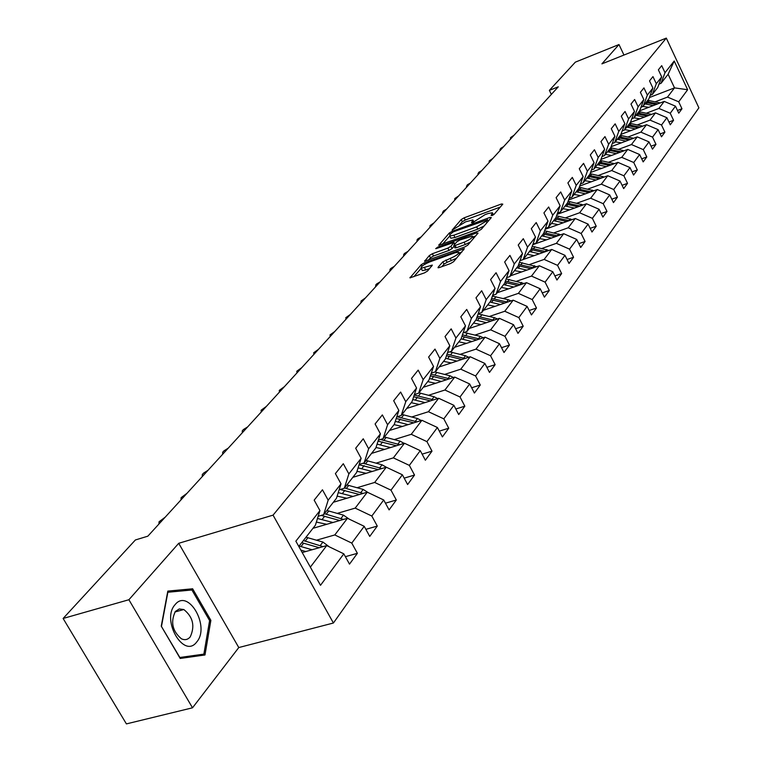 <?xml version="1.0" encoding="UTF-8"?>
<svg xmlns="http://www.w3.org/2000/svg" width="762" height="762" viewBox="0 0 762 762"><rect width="100%" height="100%" fill="white"/><g stroke="black" fill="none" stroke-linecap="round" stroke-linejoin="round"><path stroke-width="1.14" d="M492.004 215.589L494.071 214.36L502.796 204.14L501.51 203.968L464.144 217.818L461.248 219.532L452.104 230.114L465.601 221.837L472.878 219.913L471.507 222.666L472.383 222.809L485.003 214.674L488.156 213.512L492.423 212.722L491.099 215.446L492.004 215.589M438.112 267.252L438.064 267.776L439.369 267.548L450.485 263.566L453.609 261.69L464.391 248.641L424.253 262.9L421.195 264.719L409.956 277.863L424.415 272.901L427.539 271.043L432.34 265.1L421.129 268.281C420.595 266.786 423.386 264.69 429.52 262.004L455.095 252.765L458.648 252.146C459.181 253.651 456.371 255.746 450.228 258.423L442.808 261.833L438.112 267.252L438.398 267.795M178.718 543.296L128.902 599.732L63.113 618.468L126.406 723.9L192.519 707.803L238.782 647.548L333.413 623.011L273.053 515.141L178.718 543.296L238.782 647.548M623.964 55.045L618.982 44.539L601.913 63.865L666.302 38.1L273.053 515.141M618.982 44.539L575.339 62.151L549.373 90.364L551.345 94.402M63.113 618.468L135.398 539.963L147.838 536.181L558.279 86.811L549.373 90.364M478.279 231.105L481.289 229.314L491.299 217.599L490.004 217.408L452.209 231.305L449.256 233.058L438.769 245.297L478.279 231.105M478.05 233.096L467.697 245.221L464.62 247.05L424.615 261.29L429.33 255.537L432.359 253.736L447.875 248.107L450.904 246.297L453.952 242.392L436.578 248.488L435.693 248.65L437.836 247.069L476.764 232.867L478.05 233.096M333.413 623.011L698.887 107.833L666.302 38.1M345.386 556.67L357.397 553.317L351.777 543.096L364.217 526.304L369.741 536.41L377.285 526.075L371.818 516.036L383.715 499.977L389.096 509.902L396.316 500.015L390.992 490.157L402.384 474.783L407.622 484.537L414.528 475.059L409.346 465.382L420.262 450.647L425.367 460.229L431.997 451.152L426.939 441.627L437.407 427.501L442.389 436.921L448.742 428.206L443.817 418.852L453.866 405.289L458.714 414.547L464.83 406.175L460.019 396.983L469.678 383.953L474.412 393.059L480.279 385.01L475.593 375.971L484.87 363.436L489.49 372.399L495.138 364.665L490.557 355.759L499.491 343.71L504.006 352.52L509.445 345.072L504.968 336.318L513.559 324.717L517.979 333.385L523.208 326.212L518.836 317.592L527.123 306.41L531.438 314.944L536.486 308.029L532.209 299.552L540.191 288.769L544.411 297.17L549.288 290.503L545.097 282.15L552.802 271.748L556.936 280.025L561.632 273.587L557.536 265.357L564.975 255.318L569.024 263.471L573.557 257.251L569.547 249.145L576.729 239.449L580.701 247.479L585.083 241.468L581.149 233.486L588.093 224.104L591.979 232.019L596.227 226.219L592.369 218.342L599.084 209.274L602.894 217.075L607 211.455L603.218 203.702L609.714 194.92L613.458 202.616L617.42 197.177L613.715 189.528L620.011 181.032L623.678 188.614L627.526 183.347L623.878 175.803L629.983 167.573L633.574 175.05L637.308 169.945L633.736 162.506L639.642 154.534L643.176 161.906L646.786 156.962L643.28 149.628L649.005 141.884L652.482 149.161L655.977 144.37L652.539 137.131L658.092 129.626L661.502 136.808L664.902 132.15L661.521 125.006L666.912 117.719L670.265 124.806L673.56 120.291L670.236 113.243L675.475 106.166L678.761 113.167L681.971 108.776L678.704 101.813L687.648 89.735L674.218 61.008L668.122 74.257L661.035 83.315L658.997 84.106M357.397 553.317L349.501 564.128L343.814 553.831L320.507 585.302L295.856 541.172L319.945 510.597L314.173 500.139L322.45 489.785L328.165 500.177L341.014 483.87L335.394 473.602L343.3 463.715L348.863 473.907L361.14 458.314L355.683 448.237L363.245 438.779L368.656 448.789L380.409 433.864L375.095 423.967L382.343 414.909L387.601 424.739L398.859 410.451L393.687 400.726L400.631 392.049L405.755 401.707L416.557 388.001L411.509 378.447L418.167 370.122L423.167 379.609L433.53 366.455L428.606 357.073L434.997 349.082L439.874 358.407L449.828 345.777L445.027 336.547L451.171 328.86L455.924 338.033L465.496 325.898L460.81 316.821L466.715 309.429L471.354 318.449L480.555 306.772L475.983 297.847L481.67 290.741L486.204 299.609L495.062 288.369L490.595 279.587L496.062 272.739L500.501 281.473L509.035 270.643L504.663 261.995L509.93 255.403L514.264 263.995L522.494 253.555L518.217 245.04L523.303 238.687L527.542 247.145L535.486 237.068L531.295 228.695L536.21 222.561L540.353 230.886L548.021 221.161L543.916 212.912L548.659 206.988L552.726 215.189L560.118 205.797L556.108 197.672L560.689 191.948L564.671 200.035L571.824 190.957L567.89 182.947L572.31 177.413L576.215 185.376L583.13 176.603L579.272 168.716L583.559 163.363L587.378 171.212L594.074 162.716L590.293 154.943L594.436 149.762L598.189 157.496L604.657 149.276L600.951 141.608L604.961 136.598L608.648 144.228L614.915 136.265L611.276 128.702L615.163 123.844L618.773 131.369L624.859 123.654L621.287 116.195L625.05 111.49L628.593 118.901L634.489 111.423L630.984 104.07L634.632 99.508L638.118 106.823L643.833 99.565L640.385 92.316L643.928 87.887L647.348 95.098L652.901 88.059L649.519 80.905L652.958 76.6L656.311 83.725L661.702 76.895L658.378 69.828L661.711 65.656L665.016 72.685L674.218 61.008M312.963 528.314L347.453 518.293L334.794 534.943L316.506 540.191M318.173 516.293L323.621 514.693L336.461 498.272L341.014 483.87M334.794 534.943L351.777 543.096M347.453 518.293L364.217 526.304M328.165 500.177L323.621 514.693M333.337 502.272L367.284 492.185L355.187 508.111L337.242 513.378M339.138 489.785L344.319 488.232L356.597 472.526L361.14 458.314M355.187 508.111L371.818 516.036M367.284 492.185L383.715 499.977M348.863 473.907L344.319 488.232M352.844 477.326L386.277 467.201L374.685 482.451L357.083 487.718M359.188 464.429L364.112 462.925L375.876 447.885L380.409 433.864M374.685 482.451L390.992 490.157M386.277 467.201L402.384 474.783M368.656 448.789L364.112 462.925M371.551 453.409L404.47 443.255L393.363 457.867L376.085 463.144M378.371 440.15L383.067 438.693L394.335 424.282L398.859 410.451M393.363 457.867L409.346 465.382M404.47 443.255L420.262 450.647M387.601 424.739L383.067 438.693M389.496 430.473L421.91 420.3L411.261 434.311L394.297 439.579M396.754 416.89L401.231 415.471L412.032 401.65L416.557 388.001M411.261 434.311L426.939 441.627M421.91 420.3L437.407 427.501M405.755 401.707L401.231 415.471M406.718 408.451L438.655 398.259L428.435 411.718L411.775 416.976M414.376 394.573L418.652 393.192L429.025 379.933L433.53 366.455M428.435 411.718L443.817 418.852M438.655 398.259L453.866 405.289M423.167 379.609L418.652 393.192M423.281 387.287L454.743 377.095L444.922 390.02L428.549 395.278M431.292 373.151L435.378 371.808L445.341 359.073L449.828 345.777M444.922 390.02L460.019 396.983M454.743 377.095L469.678 383.953M439.874 358.407L435.378 371.808M439.198 366.932L470.202 356.749L460.762 369.179L444.675 374.409M447.532 352.568L451.447 351.272L461.029 339.023L465.496 325.898M460.762 369.179L475.593 375.971M470.202 356.749L484.87 363.436M455.924 338.033L451.447 351.272M454.523 347.339L485.08 337.166L475.993 349.129L460.172 354.349M463.153 332.775L466.896 331.518L476.117 319.735L480.555 306.772M475.993 349.129L490.557 355.759M485.08 337.166L499.491 343.71M471.354 318.449L466.896 331.518M469.278 328.47L499.405 318.325L490.652 329.841L475.097 335.042M478.174 313.725L481.765 312.506L490.642 301.161L495.062 288.369M490.652 329.841L504.968 336.318M499.405 318.325L513.559 324.717M486.204 299.609L481.765 312.506M483.508 310.286L513.197 300.161L504.768 311.258L489.471 316.44M492.633 295.389L496.081 294.199L504.634 283.273L509.035 270.643M504.768 311.258L518.836 317.592M513.197 300.161L527.123 306.41M500.501 281.473L496.081 294.199M497.224 292.751L526.504 282.654L518.379 293.351L503.32 298.504M506.568 277.72L509.883 276.568L518.122 266.024L522.494 253.555M518.379 293.351L532.209 299.552M526.504 282.654L540.191 288.769M514.264 263.995L509.883 276.568M510.454 275.825L539.344 265.767L531.495 276.082L516.674 281.216M519.998 260.68L523.18 259.556L531.133 249.384L535.486 237.068M531.495 276.082L545.097 282.15M539.344 265.767L552.802 271.748M527.542 247.145L523.18 259.556M523.246 259.48L551.726 249.46L544.154 259.423L529.571 264.528M532.952 244.231L536.019 243.145L543.697 233.324L548.021 221.161M544.154 259.423L557.536 265.357M551.726 249.46L564.975 255.318M540.353 230.886L536.019 243.145M532.8 244.688L563.699 233.705L556.384 243.335L542.02 248.412M545.459 228.362L548.411 227.295L555.831 217.818L560.118 205.797M556.384 243.335L569.547 249.145M563.699 233.705L576.729 239.449M552.726 215.189L548.411 227.295M545.135 229.286L575.262 218.484L568.195 227.79L554.05 232.829M557.546 213.017L560.384 211.988L567.557 202.825L571.824 190.957M568.195 227.79L581.149 233.486M575.262 218.484L588.093 224.104M564.671 200.035L560.384 211.988M557.051 214.389L586.454 203.759L579.615 212.76L565.671 217.78M569.224 198.196L571.967 197.196L578.891 188.328L583.13 176.603M579.615 212.76L592.369 218.342M586.454 203.759L599.084 209.274M576.215 185.376L571.967 197.196M568.576 199.977L597.275 189.519L590.655 198.225L576.92 203.206M580.511 183.852L583.159 182.88L589.864 174.308L594.074 162.716M590.655 198.225L603.218 203.702M597.275 189.519L609.714 194.92M587.378 171.212L583.159 182.88M579.73 186.023L607.762 175.727L601.351 184.156L587.807 189.109M591.436 169.974L593.989 169.031L600.485 160.725L604.657 149.276M601.351 184.156L613.715 189.528M607.762 175.727L620.011 181.032M598.189 157.496L593.989 169.031M590.521 172.507L617.906 162.363L611.696 170.536L598.351 175.451M602.009 156.543L604.485 155.619L610.772 147.58L614.915 136.265M611.696 170.536L623.878 175.803M617.906 162.363L629.983 167.573M608.648 144.228L604.485 155.619M600.97 159.401L627.745 149.419L621.725 157.343L608.571 162.22M612.257 143.523L614.639 142.627L620.744 134.836L624.859 123.654M621.725 157.343L633.736 162.506M627.745 149.419L639.642 154.534M618.773 131.369L614.639 142.627M611.095 146.704L637.28 136.874L631.45 144.551L618.468 149.4M622.183 130.912L624.488 130.035L630.403 122.482L634.489 111.423M631.45 144.551L643.28 149.628M637.28 136.874L649.005 141.884M628.593 118.901L624.488 130.035M620.906 134.379L646.538 124.692L640.871 132.14L628.069 136.96M631.812 118.681L634.041 117.824L639.775 110.49L643.833 99.565M640.871 132.14L652.539 137.131M646.538 124.692L658.092 129.626M638.118 106.823L634.041 117.824M630.422 122.415L655.511 112.881L650.015 120.11L637.394 124.892M624.783 129.664L630.765 130.654M641.147 106.813L643.309 105.985L648.872 98.87L652.901 88.059M650.015 120.11L661.521 125.006M655.511 112.881L666.912 117.719M647.348 95.098L643.309 105.985M639.48 110.871L664.226 101.403L658.892 108.423L646.433 113.176M634.174 117.853L631.774 118.758M650.205 95.288L652.301 94.488L657.701 87.573L661.702 76.895M658.892 108.423L670.236 113.243M664.226 101.403L675.475 106.166M656.311 83.725L652.301 94.488M649.357 97.565L674.513 87.878L667.512 97.079L655.215 101.794M643.28 106.375L640.975 107.251M667.512 97.079L678.704 101.813M668.122 74.257L674.513 87.878L687.648 89.735M665.016 72.685L661.035 83.315M128.902 599.732L192.519 707.803M310.353 567.119L326.707 545.592L302.219 552.545M319.945 510.597L315.401 525.189L298.799 546.43M326.707 545.592L343.814 553.831M677.494 110.461L681.971 108.776M668.941 122.025L673.56 120.291M660.14 133.931L664.902 132.15M651.062 146.19L655.977 144.37M641.699 158.839L646.786 156.962M632.05 171.869L637.308 169.945M622.087 185.318L627.526 183.347M611.8 199.206L617.42 197.177M601.17 213.541L607 211.455M590.179 228.352L596.227 226.219M578.815 243.669L585.083 241.468M567.061 259.509L573.557 257.251M554.879 275.911L561.632 273.587M542.268 292.894L549.288 290.503M529.18 310.486L536.486 308.029M515.607 328.736L523.208 326.212M501.52 347.672L509.445 345.072M486.88 367.332L495.138 364.665M471.659 387.763L480.279 385.01M455.819 409.003L464.83 406.175M439.322 431.121L448.742 428.206M422.129 454.142L431.997 451.152M404.184 478.145L414.528 475.059M385.458 503.187L396.316 500.015M365.874 529.333L377.285 526.075M180.194 658.454L204.978 654.977L210.874 620.354L192.634 588.788L167.811 591.102L161.249 626.145L180.194 658.454M186.576 590.493L192.634 588.788M209.588 620.706L210.874 620.354M500.31 207.054L465.258 220.018L462.363 221.732L459.743 224.704M449.751 236.01L442.579 244.135M488.804 220.523L488.099 220.78M487.394 219.77L453.276 231.848L449.942 234.505L449.732 235.982L453.838 235.22L476.641 226.866L486.175 221.199L487.394 219.77L488.156 221.275M450.552 237.582L450.885 238.22L454.981 237.468L453.838 235.22M484.127 225.99L477.793 229.124L454.981 237.468M428.454 260.137L430.501 257.813L429.33 255.537M454.114 246.24L452.076 248.583L449.047 250.393L433.53 256.013L430.501 257.813M454.59 243.65L455.571 243.297M472.85 237.001L475.555 236.02M464.125 242.202C470.106 239.592 472.859 237.554 472.392 236.096L459.896 239.992L456.876 241.792L453.895 245.212L453.838 245.697L455.143 245.459L464.125 242.202L465.296 244.497L470.468 241.964M454.895 247.774L456.314 247.755L455.143 245.459M465.296 244.497L456.314 247.755M456.524 258.289L447.113 262.309L444.008 264.157L441.855 266.652M422.005 269.967L422.329 270.586L425.729 269.986L424.529 267.672M429.711 268.557L425.729 269.986M421.176 268.376L413.833 276.701M461.839 252.07L459.115 253.051M660.187 102.956L647.776 100.27M653.291 105.594L644.957 103.87M648.814 107.299L642.233 106.394M657.673 103.908L646.709 101.632M646.033 102.499L655.977 104.565M514.064 135.217L510.616 137.56L510.473 138.198L511.178 138.379M196.767 641.918C210.417 626.44 188.128 587.883 175.079 604.666C160.83 620.03 184.013 659.568 196.767 641.918M190.224 636.908C195.167 626.088 193.034 616.963 183.823 609.533L179.26 608.962L175.384 611.429C170.336 622.002 172.355 631.127 181.442 638.813C184.871 640.356 187.795 639.718 190.224 636.908M161.515 626.193L167.859 592.255L191.919 589.988L209.607 620.582L203.873 654.129L179.851 657.482L161.315 626.25M195.539 656.301L203.873 654.129M651.548 114.386L638.899 111.614M644.452 117.081L636.003 115.319M639.928 118.805L633.984 117.843M648.976 115.367L637.804 113.014M637.108 113.909L647.233 116.024M642.652 126.159L629.764 123.292M635.356 128.921L626.783 127.111M640.023 127.159L628.631 124.739M627.917 125.654L638.213 127.835M503.606 146.666L500.767 148.314L499.939 149.733L500.634 149.914M492.852 158.439L489.261 160.896L489.109 161.601L489.795 161.792M633.489 138.293L620.354 135.331M625.973 141.113L617.277 139.265M621.335 142.856L615.258 141.846M630.803 139.303L619.192 136.817M618.449 137.76L628.936 139.998M624.049 150.8L610.657 147.733M616.315 153.686L607.485 151.781M611.61 155.438L605.438 154.391M621.297 151.829L609.448 149.266M608.686 150.238L619.373 152.543M614.315 163.697L600.57 160.506M606.342 166.649L597.379 164.697M601.589 168.412L595.322 167.335M611.495 164.744L599.408 162.096M598.627 163.106L609.505 165.478M481.784 170.564L478.841 172.288L477.955 173.822L478.631 174.003M470.383 183.042L467.382 184.804L466.477 186.395L467.144 186.585M458.648 195.891L454.819 198.539L454.657 199.358L455.305 199.539M446.551 209.131L443.436 210.979L442.474 212.703L443.113 212.893M434.083 222.78L430.082 225.571L429.92 226.476L430.54 226.666M421.224 236.858L417.976 238.801L417.138 239.725L416.966 240.678L417.566 240.868M407.956 251.384L404.641 253.375L403.774 254.327L403.603 255.337L404.184 255.518M394.268 266.376L390.877 268.424L389.982 269.405L390.363 270.653M380.114 281.864L376.657 283.959L375.733 284.978L376.085 286.283M365.493 297.875L360.998 301.076L361.331 302.438M350.377 314.42L345.777 317.716L346.072 319.145M334.737 331.546L330.013 334.937L330.279 336.433M318.554 349.272L313.696 352.768L313.934 354.33M301.781 367.636L296.799 371.237L296.99 372.875M284.397 386.667L279.283 390.382L279.435 392.097M266.367 406.403L261.109 410.242L261.223 412.042M247.66 426.891L243.478 429.511L242.249 430.854L242.306 432.74M228.229 448.161L223.942 450.866L222.666 452.266L222.666 454.247M208.026 470.278L203.625 473.069L202.301 474.526L202.254 476.602M604.276 177.003L590.093 173.669M596.065 180.023L586.959 178.022M591.245 181.794L584.873 180.68M601.389 178.06L589.055 175.336M588.245 176.374L599.332 178.822M593.922 190.738L579.282 187.261M585.454 193.824L576.205 191.776M580.568 195.605L574.1 194.462M590.96 191.814L578.368 189.005M577.529 190.071L588.836 192.595M583.225 204.93L568.109 201.292M574.491 208.083L565.09 205.978M569.538 209.874L562.966 208.693M580.196 206.026L567.328 203.121M566.461 204.226L577.996 206.816M572.176 219.589L556.555 215.789M563.166 222.818L553.612 220.656M558.146 224.619L551.459 223.399M569.071 220.704L555.879 217.694M555.031 218.837L566.795 221.523M560.756 234.753L544.601 230.781M551.45 238.058L541.744 235.829M546.373 239.859L539.572 238.601M557.574 235.877L543.906 232.734M543.211 233.953L555.222 236.715M548.945 250.441L532.238 246.278M539.344 253.813L529.466 251.517M534.191 255.632L527.275 254.327M545.687 251.584L531.524 248.298M530.99 249.584L543.249 252.441M536.724 266.671L519.427 262.309M526.809 270.129L516.76 267.767M521.579 271.948L514.541 270.605M533.381 267.833L518.693 264.395M518.227 265.738L530.866 268.719M524.075 283.493L506.149 278.921M513.826 287.026L503.606 284.588M508.53 288.855L501.358 287.455M520.646 284.674L505.397 281.073M504.92 282.454L518.036 285.569M510.969 300.923L508.34 299.742L492.376 296.132M500.367 304.533L489.966 302.028M494.995 306.372L487.699 304.924M507.444 302.123L491.614 298.352M491.119 299.78L504.749 303.038M497.376 319.002L494.595 317.716L478.088 313.963M486.413 322.697L475.821 320.107M480.965 324.536L473.526 323.04M493.757 320.221L477.307 316.268M476.793 317.744L490.976 321.164M483.289 337.766L480.327 336.356L463.906 332.518M471.935 341.547L461.086 338.852M466.411 343.386L458.829 341.833M479.565 339.004L462.448 334.851M461.924 336.385L476.688 339.957M468.659 357.254L465.515 355.721L449.704 351.844M456.905 361.112L445.608 358.292M451.295 362.96L443.57 361.34M464.83 358.511L446.999 354.149M446.465 355.74L461.858 359.483M453.466 377.514L450.123 375.828L434.912 371.97M441.274 381.457L429.501 378.495M435.588 383.296L427.711 381.619M449.513 378.79L430.94 374.199M430.387 375.847L446.456 379.781M437.664 398.583L434.121 396.745L418.957 392.811M425.034 402.612L412.747 399.507M419.262 404.451L411.213 402.707M433.597 399.879L414.223 395.049M413.661 396.754L430.435 400.888M421.234 420.51L417.471 418.5L402.031 414.442M408.118 424.625L395.288 421.367M402.26 426.463L394.049 424.653M417.043 421.824L397.135 416.766M396.221 418.509L413.776 422.853M404.127 443.36L400.136 441.169L384.419 436.969M390.515 447.561L377.085 444.132M384.562 449.399L375.999 447.494M399.793 444.703L380.486 439.493M378.047 441.169L396.43 445.741M386.334 467.23L382.057 464.791L366.055 460.438M372.151 471.478L358.092 467.868M366.112 473.307L356.997 471.297M381.829 468.544L363.083 463.239M359.073 464.791L378.362 469.602M368.265 492.652L363.198 489.433L346.901 484.927M352.997 496.433L338.242 492.623M346.862 498.253L337.137 496.138M363.083 493.433L344.51 487.985M340.119 489.49L359.502 494.5M187.023 493.281L181.118 497.672L181.004 499.862M165.154 517.217L159.058 521.779L158.887 524.075M349.234 519.151L343.51 515.16L326.908 510.492M332.994 522.494L317.497 518.484M326.755 524.304L316.373 522.075M343.519 519.436L324.402 513.683M321.173 515.417L339.823 520.513M329.26 546.821L322.936 542.058L306 537.21M312.077 549.745L299.104 546.03M305.743 551.545L300.857 550.116M323.069 546.621L303.39 540.553M301.742 542.668L319.249 547.707M492.804 215.227L492.242 214.112M473.24 222.428L472.678 221.323M462.363 221.732L461.248 219.532M465.258 220.018L464.144 217.818M502.044 205.035L501.51 203.968M439.093 245.307L438.836 244.821M449.98 234.458L449.256 233.058M452.628 232.124L452.209 231.305M490.547 218.475L490.004 217.408M477.793 229.124L476.641 226.866M486.937 222.704L486.175 221.199M424.948 261.309L424.682 260.785M433.53 256.013L432.359 253.736M449.047 250.393L447.875 248.107M452.076 248.583L450.904 246.297M454.647 244.354L453.895 242.878M438.255 247.879L437.836 247.069M477.317 233.953L476.764 232.867M444.008 264.157L442.808 261.833M447.113 262.309L445.913 259.975M451.418 260.756L450.228 258.423M431.606 266.395L431.054 265.328M410.308 277.873L410.023 277.32M421.977 266.233L421.195 264.719M424.92 264.185L424.253 262.9M463.62 249.984L463.058 248.879M648.005 101.851L649.062 100.489M646.252 104.089L647.329 102.718M658.397 103.632L659.168 102.632M639.118 113.243L640.213 111.843M637.318 115.548L638.423 114.138M649.615 115.119L650.443 114.033M629.964 124.978L631.088 123.53M628.107 127.349L629.25 125.892M640.556 126.949L641.461 125.768M620.535 137.055L621.697 135.569M618.62 139.503L619.792 137.998M631.231 139.141L632.212 137.865M610.819 149.514L612.01 147.971M608.848 152.029L610.057 150.485M621.621 151.705L622.678 150.324M600.799 162.354L602.028 160.772M598.77 164.954L600.008 163.354M611.705 164.659L612.838 163.173M590.455 175.603L591.731 173.965M588.369 178.279L589.645 176.641M601.475 178.032L602.704 176.432M579.787 189.271L581.111 187.585M577.625 192.043L578.958 190.348M590.931 191.814L592.226 190.109M568.776 203.397L570.128 201.644M566.537 206.254L567.909 204.502M580.082 205.997L581.416 204.245M557.393 217.98L558.794 216.179M555.079 220.932L556.498 219.123M568.862 220.647L570.252 218.837M545.621 233.058L547.078 231.2M543.239 236.115L544.697 234.239M557.27 235.801L558.708 233.924M533.448 248.66L534.953 246.726M530.981 251.822L532.495 249.879M545.278 251.47L546.764 249.536M520.856 264.805L522.408 262.804M518.303 268.072L519.865 266.062M532.867 267.691L534.4 265.69M507.806 281.521L509.426 279.454M505.168 284.912L506.787 282.826M520.017 284.493L521.608 282.416M494.29 298.837L495.967 296.694M491.547 302.352L493.233 300.199M506.692 301.895L508.34 299.742M480.279 316.802L482.013 314.573M477.431 320.45L479.184 318.211M492.881 319.945L494.595 317.716M465.744 335.432L467.544 333.127M462.782 339.223L464.601 336.899M478.555 338.68L480.327 336.356M450.647 354.778L452.514 352.387M447.57 358.712L449.456 356.302M463.677 358.13L465.515 355.721M434.959 374.885L436.902 372.389M431.768 378.971L433.721 376.466M448.208 378.333L450.123 375.828M418.643 395.783L420.672 393.192M415.328 400.04L417.366 397.431M432.13 399.345L434.121 396.745M401.679 417.538L403.774 414.842M398.221 421.967L400.345 419.243M415.395 421.215L417.471 418.5M384 440.188L386.191 437.378M380.4 444.798L382.61 441.97M397.974 443.989L400.136 441.169M365.579 463.801L367.865 460.867M361.826 468.611L364.122 465.658M379.8 467.735L382.057 464.791M346.358 488.432L348.739 485.375M342.433 493.452L344.843 490.376M360.845 492.509L363.198 489.433M326.288 514.15L328.774 510.959M322.193 519.398L324.707 516.179M341.052 518.37L343.51 515.16M305.314 541.039L307.915 537.696M301.028 546.525L303.657 543.154M320.364 545.411L322.936 542.058M493.481 214.836L492.719 213.331M473.935 222.009L473.183 220.523M488.28 221.132L487.499 219.599M450.885 238.22L449.732 235.982M454.838 244.135L454.057 242.611M473.545 238.373L472.678 236.668M455.009 247.983L453.838 245.697M459.819 254.432L458.962 252.755M422.329 270.586L421.129 268.281M510.711 138.884L510.473 138.198M174.955 611.981L183.823 609.533M500.186 150.409L499.939 149.733M489.347 162.277L489.109 161.601M478.203 174.479L477.955 173.822M466.725 187.052L466.477 186.395M454.895 199.996L454.657 199.358M442.712 213.331L442.474 212.703M430.149 227.086L429.92 226.476M417.195 241.268L416.966 240.678M403.822 255.908L403.603 255.337M390.02 271.024L389.811 270.472M375.761 286.636L375.561 286.102M361.026 302.771L360.826 302.266"/></g></svg>
